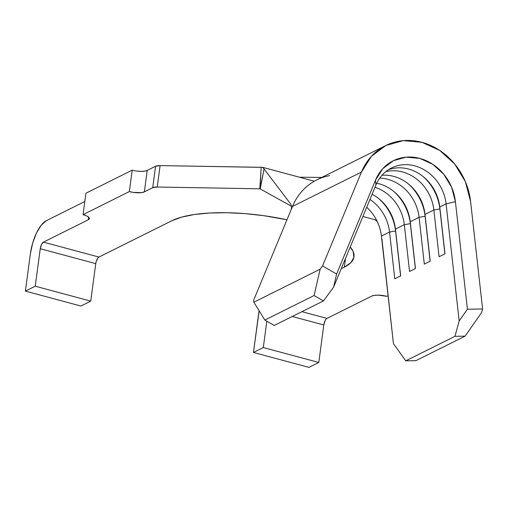 <?xml version="1.0" encoding="UTF-8"?>
<svg xmlns="http://www.w3.org/2000/svg" width="508" height="508" viewBox="0 0 508 508"><rect width="100%" height="100%" fill="white"/><g stroke="black" fill="none" stroke-linecap="round" stroke-linejoin="round"><path stroke-width="0.76" d="M385.667 145.574L316.738 179.921A63.386 55.397 63.5 0 0 292.5 206.432L291.217 209.525L292.5 206.432L361.429 172.091L371.405 156.337L385.89 145.466L403.352 140.627L421.938 142.329L439.674 150.393L454.679 163.97L465.36 181.61L470.586 201.447L482.6 308.985L467.424 309.22L455.416 201.676A46.406 40.557 -116.5 0 0 419.792 158.394A46.406 40.557 -116.5 0 0 375.495 180.181L375.92 185.007L375.495 180.181L336.607 274.034L322.548 265.944L320.154 269.183L314.084 295.529L264.846 320.059L253.86 302.209L320.154 269.183L253.86 302.209L253.613 300.285L291.217 209.525L291.662 206.515L290.69 204.045L264.058 168.948L290.69 204.045L291.662 206.515L291.217 209.525L253.613 300.285L253.86 302.209L264.846 320.059L314.084 295.529L323.463 300.926L274.225 325.457L323.463 300.926L314.084 295.529L320.154 269.183L322.548 265.944L361.429 172.091A63.386 55.397 -116.5 0 1 385.667 145.574A63.386 55.397 -116.5 0 1 470.586 201.447L482.6 308.985L481.609 312.604L465.106 336.144L454.99 336.296L459.168 320.986L446.094 203.879L439.769 207.029A40.748 35.611 63.5 0 0 388.43 169.716A40.748 35.611 -116.5 0 1 439.769 207.029L444.995 253.803L439.083 256.743L433.864 209.975L424.999 214.389A40.748 35.611 63.5 0 0 381.978 175.273A40.748 35.611 -116.5 0 1 424.999 214.389L430.225 261.163L424.313 264.103L419.087 217.335L410.229 221.748A40.748 35.611 63.5 0 0 376.714 183.217A40.748 35.611 -116.5 0 1 410.229 221.748L415.449 268.522L409.543 271.462L404.317 224.688L395.453 229.108A40.748 35.611 63.5 0 0 372.097 194.221A40.748 35.611 -116.5 0 1 395.453 229.108L400.679 275.882L394.773 278.822L389.547 232.048L381.425 236.099A40.748 35.611 63.5 0 0 366.693 207.277A40.748 35.611 63.5 0 1 375.71 218.58A40.748 35.611 63.5 0 1 381.425 236.099L382.118 242.335L381.425 236.099L389.547 232.048A40.748 35.611 63.5 0 0 369.951 199.415A40.748 35.611 -116.5 0 1 389.547 232.048L395.561 231.007A45.276 39.567 63.5 0 0 378.936 198.749A45.276 39.567 -116.5 0 1 395.561 231.007L389.547 232.048L394.773 278.822L400.679 275.882L395.453 229.108L404.317 224.688A40.748 35.611 63.5 0 0 374.98 187.261A40.748 35.611 -116.5 0 1 404.317 224.688L410.337 223.647A45.276 39.567 63.5 0 0 393.706 191.389A45.276 39.567 -116.5 0 1 410.337 223.647L404.317 224.688L409.543 271.462L415.449 268.522L410.229 221.748L419.087 217.335A40.748 35.611 63.5 0 0 379.711 178.124A40.748 35.611 -116.5 0 1 419.087 217.335L425.107 216.287A45.276 39.567 63.5 0 0 408.476 184.029A45.276 39.567 -116.5 0 1 425.107 216.287L419.087 217.335L424.313 264.103L430.225 261.163L424.999 214.389L433.864 209.975A40.748 35.611 63.5 0 0 385.724 171.685A40.748 35.611 -116.5 0 1 433.864 209.975L439.877 208.928A45.276 39.567 63.5 0 0 423.253 176.67A45.276 39.567 -116.5 0 1 439.877 208.928L433.864 209.975L439.083 256.743L444.995 253.803L439.769 207.029L446.094 203.879A40.748 35.611 63.5 0 0 414.814 165.875A40.748 35.611 63.5 0 0 375.92 185.007L333.572 287.211L323.463 300.926L333.572 287.211L375.92 185.007A40.748 35.611 -116.5 0 1 391.503 167.964A40.748 35.611 -116.5 0 1 446.094 203.879L459.168 320.986L467.424 309.22L455.416 201.676L451.587 187.154L443.763 174.238L432.778 164.3L419.792 158.394L406.19 157.15L393.402 160.693L382.797 168.65L375.495 180.181L336.607 274.034L322.548 265.944L361.429 172.091L292.5 206.432A63.386 55.397 -116.5 0 1 329.495 175.641M308.953 367.373L318.802 362.471L323.806 324.98L325.031 320.834L325.984 319.278L326.981 318.395L371.786 296.075L326.981 318.395L301.917 311.658L326.981 318.395A5.658 2.172 -74.9 0 0 323.806 324.98L292.227 316.484L323.806 324.98L318.802 362.471L263.303 347.542L253.454 352.45L259.144 310.794A28.296 10.871 105.1 0 0 258.458 314.96L253.454 352.45L308.953 367.373L318.802 362.471L263.303 347.542L253.454 352.45L308.953 367.373M386.804 296.335L388.08 295.7L386.804 296.335L378.225 295.135L374.44 295.345L371.786 296.075A11.316 3.365 7.6 0 1 386.804 296.335M136.442 171.018L140.786 171.367L144.57 171.158L147.218 170.428L144.361 191.853A11.316 3.365 7.6 0 1 129.35 191.586L132.207 170.167L85.922 193.224L83.064 214.649A11.316 3.365 7.6 0 1 89.357 218.599A11.316 3.365 7.6 0 1 88.233 219.812L43.428 242.138L88.233 219.812L88.589 217.126L88.233 219.812L89.351 218.669L88.76 217.284L86.551 215.875L83.064 214.649L129.35 191.586L83.064 214.649L85.922 193.224L132.207 170.167L129.35 191.586L133.585 192.443L141.713 192.583L144.361 191.853L152.73 187.681L144.361 191.853L147.218 170.428L155.588 166.256L152.73 187.681L157.239 187.02L160.096 165.602L261.195 167.354L259.791 188.805L157.239 187.02L160.096 165.602A7.925 2.356 -172.4 0 0 155.588 166.256L152.73 187.681A7.925 2.356 7.6 0 1 157.239 187.02L260.007 188.805L261.195 167.354L262.661 167.329L314.306 181.216M43.428 242.138L41.478 244.57L40.253 248.717L35.249 286.207L25.4 291.116L30.404 253.625L32.709 242.913L36.532 232.893L41.3 225.101L46.285 220.713L84.817 201.517L46.285 220.713A28.296 10.871 105.1 0 0 30.404 253.625L25.4 291.116L80.899 306.038L90.748 301.136L95.752 263.646L96.209 261.506L97.93 257.943L98.927 257.061L171.799 220.758A96.774 28.791 7.6 0 1 286.963 219.793L263.95 215.703L245.142 213.633L226.835 212.725L209.728 213.017L194.475 214.497L181.667 217.113L171.799 220.758L98.927 257.061L43.428 242.138L98.927 257.061A5.658 2.172 -74.9 0 0 95.752 263.646L40.253 248.717L35.249 286.207L90.748 301.136L95.752 263.646L40.253 248.717A5.658 2.172 105.1 0 1 43.428 242.138M344.354 267.17L345.529 258.356L344.354 267.17L341.236 268.719L344.354 267.17L350.907 262.63L353.892 257.372L353.2 251.606L350.228 247.015A96.774 28.791 7.6 0 1 354 256.762A96.774 28.791 7.6 0 1 344.354 267.17M266.821 321.196L263.303 347.542L266.821 321.196M362.883 216.471L376.561 220.154L362.883 216.471M132.207 170.167A11.316 3.365 -172.4 0 0 147.218 170.428L155.588 166.256L160.096 165.602L262.661 167.329L264.058 168.948L260.223 188.925L291.643 206.35L260.007 188.805L263.392 172.345M321.735 177.425L299.447 177.222L262.661 167.329L264.058 168.948M382.13 239.414L382.118 242.335L393.433 343.637L382.067 240.246M264.846 320.059L274.225 325.457L264.846 320.059M393.433 343.637L405.752 360.826L454.99 336.296L405.752 360.826L415.868 360.674L465.106 336.144L415.868 360.674L405.752 360.826L393.433 343.637M400.583 275.927L395.561 231.007L400.583 275.927M415.353 268.567L410.337 223.647L415.353 268.567M430.124 261.214L425.107 216.287L430.124 261.214M444.894 253.854L439.877 208.928L444.894 253.854M336.607 274.034L333.572 287.211L336.607 274.034M455.416 201.676L446.094 203.879L455.416 201.676M481.609 312.604L482.6 308.985L467.424 309.22L459.168 320.986L454.99 336.296L465.106 336.144L481.609 312.604M25.4 291.116L80.899 306.038L90.748 301.136L35.249 286.207L25.4 291.116M377.12 221.266L374.847 219.691"/></g></svg>
